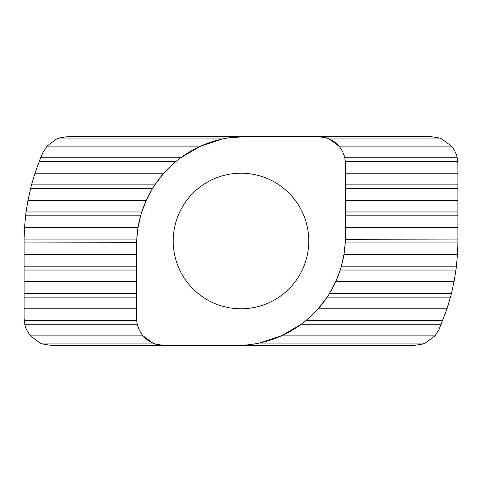 <?xml version="1.0" encoding="UTF-8"?>
<svg xmlns="http://www.w3.org/2000/svg" width="482" height="482" viewBox="0 0 482 482"><rect width="100%" height="100%" fill="white"/><g stroke="black" fill="none" stroke-linecap="round" stroke-linejoin="round"><path stroke-width="0.72" d="M56.695 138.93L47.049 146.106L200.705 146.106L222.78 138.93L56.695 138.93L59.19 137.972L67.655 136.617L245.067 136.617L227.974 137.972M326.736 137.972L318.271 136.617L430.788 136.617L439.253 137.972L441.747 138.93L329.23 138.93L338.876 146.106L451.393 146.106L441.747 138.93M442.838 320.422L306.154 320.422L318.168 308.781L447.037 308.781L439.108 329.308L434.951 335.894L281.295 335.894L301.25 324.253L303.774 322.338M140.69 215.617L138.057 227.444L24.522 227.444L24.106 239.084L24.1 318.271L24.769 324.253C25.769 328.61 27.721 332.49 30.607 335.894L143.124 335.894C140.238 332.49 138.286 328.61 137.286 324.253L24.769 324.253M329.495 293.448L335.725 281.669L454.056 281.669L451.086 294.948L447.037 308.781M328.387 295.225L328.784 294.598M341.31 266.383L343.943 254.556L457.478 254.556L456.123 268.733L454.056 281.669M340.804 268.113L340.997 267.462M200.705 146.106L180.75 157.747L178.226 159.663M24.522 227.444L25.877 213.267L27.944 200.331L31.493 184.859L34.963 173.219L39.825 159.916L42.892 152.692L47.049 146.106M343.943 254.556L345.22 242.916L457.894 242.916L457.9 163.729L457.231 157.747C456.231 153.39 454.279 149.51 451.393 146.106M345.305 241L345.329 240.379M345.359 239.301L457.9 239.084M281.295 335.894L259.22 343.07L425.305 343.07L422.81 344.028L414.345 345.383L236.933 345.383A108.45 108.45 0 0 0 345.383 236.933L345.383 163.729A27.113 27.113 0 0 0 318.271 136.617L245.067 136.617A108.45 108.45 0 0 0 136.617 245.067L136.617 318.271A27.113 27.113 0 0 0 163.729 345.383L51.213 345.383L42.747 344.028L40.253 343.07L152.77 343.07L143.124 335.894M155.264 344.028L163.729 345.383L236.933 345.383M173.219 241A67.781 67.781 0 0 0 241 308.781A67.781 67.781 0 0 0 308.781 241A67.781 67.781 0 0 0 241 173.219A67.781 67.781 0 0 0 173.219 241M138.057 227.444L136.78 239.084L24.106 239.084M345.383 227.444L457.9 227.444M24.1 254.556L136.617 254.556M457.894 242.916L457.478 254.556M136.695 241L136.671 241.621M136.641 242.699L24.1 242.916M141.196 213.888L141.003 214.538M345.383 200.331L457.9 200.331M27.944 200.331L146.275 200.331L141.792 211.972L26.052 211.972M152.505 188.552L146.275 200.331M153.613 186.775L153.216 187.402M345.383 173.219L457.9 173.219M34.963 173.219L163.832 173.219L154.867 184.859L31.493 184.859M39.163 161.578L175.846 161.578L163.832 173.219M338.876 146.106C341.762 149.51 343.714 153.39 344.714 157.747L457.231 157.747M24.1 281.669L136.617 281.669M335.725 281.669L340.208 270.028L455.948 270.028M24.1 308.781L136.617 308.781M318.168 308.781L327.133 297.141L450.507 297.141M30.607 335.894L40.253 343.07M425.305 343.07L434.951 335.894M24.184 320.422L136.701 320.422M329.58 293.309L451.495 293.309M24.1 293.309L136.617 293.309M341.358 266.197L456.43 266.197M24.1 266.197L136.617 266.197M40.717 157.747L180.75 157.747M345.383 184.859L457.9 184.859M345.383 211.972L457.9 211.972M345.383 215.803L457.9 215.803M25.57 215.803L140.642 215.803M345.383 188.691L457.9 188.691M30.505 188.691L152.42 188.691M345.299 161.578L457.816 161.578M24.1 270.028L136.617 270.028M24.1 297.141L136.617 297.141M301.25 324.253L441.283 324.253"/></g></svg>
